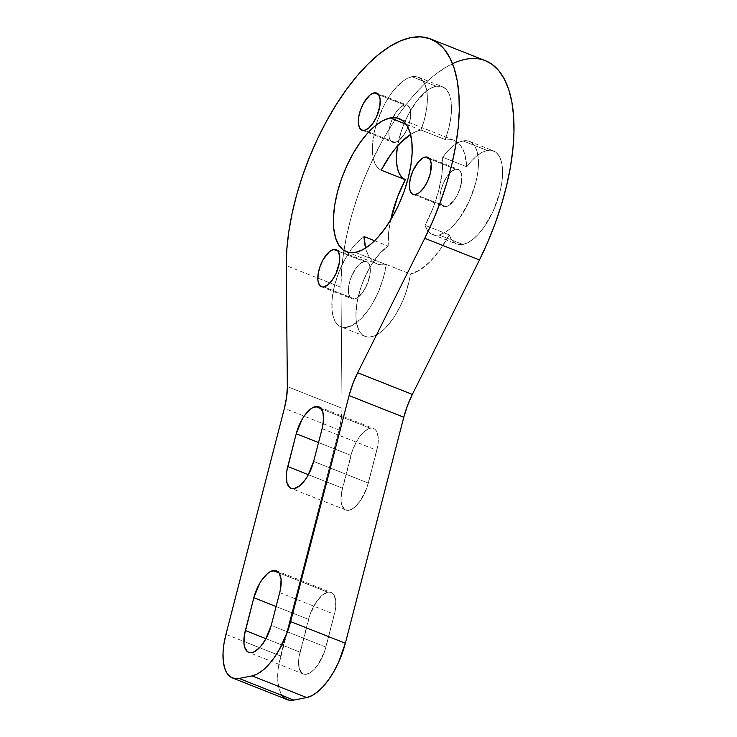 <?xml version="1.0" encoding="UTF-8"?>
<svg xmlns="http://www.w3.org/2000/svg" width="737" height="737" viewBox="0 0 737 737"><rect width="100%" height="100%" fill="white"/><g stroke="black" fill="none" stroke-linecap="round" stroke-linejoin="round"><path stroke-width="0.55" stroke-dasharray="3.69 2.76" d="M322.124 428.63L376.819 450.279A26.2 11.525 -68.4 0 0 370.241 428.234L321.378 408.897L370.241 428.234L364.806 431.081L361.978 433.798L356.653 441.288L352.433 450.537L341.461 492.933L341.102 501.418L341.747 504.836L344.566 509.331L346.63 510.253L349.034 510.234L354.469 507.388L360.052 501.224L366.851 487.931L376.819 450.279A26.2 11.525 -68.4 0 0 373.521 428.473A26.2 11.525 -68.4 0 0 370.241 428.234A26.2 11.525 -68.4 0 0 350.941 455.383L318.522 442.55L350.941 455.383L342.456 488.189L308.388 474.692L342.456 488.189A26.2 11.525 -68.4 0 0 345.754 509.995A26.2 11.525 -68.4 0 0 368.334 483.085L313.64 461.426L368.334 483.085L377.814 445.535L378.173 437.05L376.358 430.961L374.709 429.127L372.646 428.206L370.241 428.234L321.378 408.897M279.71 592.622L334.405 614.28A26.2 11.525 -68.4 0 0 327.827 592.226L278.964 572.889L327.827 592.226L322.391 595.081L316.818 601.235L310.019 614.529L299.056 656.925L298.596 661.393L299.342 668.827L302.161 673.332L304.224 674.254L306.62 674.226L312.064 671.379L317.638 665.216L324.437 651.923L334.405 614.28A26.2 11.525 -68.4 0 0 331.116 592.465A26.2 11.525 -68.4 0 0 327.827 592.226A26.2 11.525 -68.4 0 0 308.527 619.375L276.108 606.542L308.527 619.375L300.042 652.181A26.2 11.525 -68.4 0 0 303.34 673.986A26.2 11.525 -68.4 0 0 325.929 647.077L271.225 625.418L325.929 647.077L335.399 609.527L335.759 601.042L333.944 594.962L332.295 593.128L330.231 592.207L327.827 592.226L278.964 572.889M429.634 158.851L455.77 169.197L429.634 158.851L455.77 169.197L459.169 169.879L461.316 173.315L461.528 182.361L458.174 193.297L454.462 199.791L448.096 205.909L446.088 206.646L415.502 194.54L446.088 206.646L444.254 206.664L442.679 205.964L440.533 202.537L439.971 196.88L441.076 189.86L443.683 182.555L447.387 176.06L451.634 171.371L455.77 169.197A19.945 8.77 -68.4 0 0 441.832 187.272A19.945 8.77 -68.4 0 0 443.582 206.471A19.945 8.77 -68.4 0 0 446.088 206.646L415.502 194.54M390.693 219.902A71.627 31.507 -68.4 0 0 388.15 246.103L388.86 230.755L390.693 219.902A71.627 31.507 -68.4 0 0 388.15 246.103L380.154 253.104L372.434 263.201L368.887 269.152L362.788 282.234L360.365 289.088L357.03 302.695L355.925 315.215L356.247 320.733L358.606 329.697L360.586 332.958L363.055 335.298L365.957 336.671L369.237 337.058L372.811 336.44L380.559 332.276L384.567 328.822L392.434 319.508L396.119 313.861L402.623 301.157L405.295 294.367L409.21 280.668L410.371 274.026L419.998 269.899L430.122 261.589L440.072 249.65L449.192 234.873L451.459 239.663L454.582 242.924L458.432 244.546L462.891 244.472L438.773 234.928A50.07 22.027 111.6 0 1 432.499 234.477A50.07 22.027 111.6 0 1 425.074 225.329L449.192 234.873A50.07 22.027 -68.4 0 0 456.618 244.021A50.07 22.027 -68.4 0 0 462.891 244.472L438.773 234.928L443.831 233.067L449.155 229.483L454.554 224.297L459.814 217.71L469.119 201.404L475.651 183.052L477.548 173.969L478.424 165.429L478.239 157.755L477.005 151.242L474.766 146.138L471.616 142.637L467.673 140.868L463.085 140.924A50.07 22.027 111.6 0 1 469.358 141.366A50.07 22.027 111.6 0 1 473.744 189.556A50.07 22.027 111.6 0 1 438.773 234.928A50.07 22.027 111.6 0 1 425.074 225.329A71.627 31.507 -68.4 0 0 442.679 157.239L466.797 166.792L464.752 154.217L462.79 149.196L460.238 145.134L457.143 142.094L453.559 140.131L449.533 139.284L445.148 139.56A50.07 22.027 -68.4 0 0 442.393 86.699A50.07 22.027 -68.4 0 0 436.12 86.247L412.001 76.703A50.07 22.027 111.6 0 1 418.275 77.155A50.07 22.027 111.6 0 1 421.02 130.007L445.148 139.56L448.557 128.901L450.712 118.473L451.514 108.79L450.915 100.352L448.944 93.59L445.701 88.836L441.352 86.349L436.12 86.247L431.541 87.86L426.723 90.918L416.967 100.914L408.095 114.99L401.232 131.37L397.547 145.981A50.07 22.027 -68.4 0 1 398.616 140.666A50.07 22.027 -68.4 0 0 397.547 145.981M438.773 234.928L462.891 244.472L467.949 242.62L473.274 239.028L478.672 233.841L483.933 227.263L493.237 210.957L499.769 192.597L501.667 183.522L502.542 174.982L502.358 167.308L501.123 160.786L498.885 155.682L495.734 152.181L491.791 150.422L487.203 150.468L463.085 140.924L458.184 142.692L453.034 146.092L447.801 151.002L442.679 157.239A50.07 22.027 111.6 0 1 463.085 140.924A50.07 22.027 111.6 0 1 475.651 183.052A50.07 22.027 111.6 0 1 438.773 234.928L434.314 235.002L430.454 233.38L427.34 230.11L425.074 225.329L449.192 234.873A50.07 22.027 -68.4 0 0 462.891 244.472A50.07 22.027 -68.4 0 0 497.862 199.101A50.07 22.027 -68.4 0 0 493.477 150.919A50.07 22.027 -68.4 0 0 487.203 150.468L482.311 152.237L477.152 155.636L471.92 160.546L466.797 166.792A71.627 31.507 -68.4 0 0 453.863 140.251A71.627 31.507 -68.4 0 0 445.148 139.56A50.07 22.027 -68.4 0 0 436.12 86.247L412.001 76.703L407.423 78.315L402.595 81.365L392.849 91.37L388.233 97.993L383.977 105.446L377.114 121.817L374.709 130.228L372.351 146.175L372.471 153.195L373.466 159.284L375.29 164.24L377.897 167.907L381.204 170.173A50.07 22.027 111.6 0 1 377.114 121.817A50.07 22.027 111.6 0 1 412.001 76.703A50.07 22.027 111.6 0 1 421.02 130.007A71.627 31.507 -68.4 0 0 420.763 130.062A71.627 31.507 -68.4 0 0 410.573 134.438L415.963 131.564L420.763 130.062A71.627 31.507 -68.4 0 0 410.573 134.438M378.551 94.631L404.687 104.976L408.095 105.667L410.233 109.094L410.454 118.15L408.565 125.456L405.35 132.494L399.141 140.26L397.022 141.688L393.18 142.444L390.352 140.352L388.97 135.719L389.247 129.261L391.135 121.955L396.303 111.84L400.55 107.151L404.687 104.976L378.551 94.631L404.687 104.976A19.945 8.77 -68.4 0 0 390.757 123.051A19.945 8.77 -68.4 0 0 392.508 142.25A19.945 8.77 -68.4 0 0 395.004 142.425L364.428 130.32M338.062 251.197L364.198 261.543L338.062 251.197L364.198 261.543L367.606 262.225L369.744 265.652L370.315 271.308L368.076 282.013L362.899 292.128L356.533 298.245L354.515 298.992L323.939 286.886L354.515 298.992L352.691 299.01L349.863 296.91L348.481 292.285L348.758 285.818L350.646 278.512L355.814 268.397L360.061 263.708L364.198 261.543A19.945 8.77 -68.4 0 0 350.268 279.618A19.945 8.77 -68.4 0 0 352.019 298.807A19.945 8.77 -68.4 0 0 354.515 298.992L323.939 286.886M406.142 124.267L420.763 130.062A71.627 31.507 -68.4 0 1 421.02 130.007L445.148 139.56L421.02 130.007L424.438 119.357L426.594 108.919L427.396 99.237L426.797 90.808L424.825 84.036L421.582 79.292L417.234 76.805L412.001 76.703L436.12 86.247A50.07 22.027 -68.4 0 0 398.616 140.666A50.07 22.027 -68.4 0 1 436.12 86.247M365.598 248.056A71.627 31.507 -68.4 0 0 385.985 264.537L381.49 264.869L377.372 264.03L373.705 262.031L370.554 258.908L367.975 254.726L365.598 248.056A71.627 31.507 -68.4 0 0 377.012 263.892A71.627 31.507 -68.4 0 0 385.985 264.537L355.409 252.432L385.985 264.537A71.627 31.507 -68.4 0 0 386.252 264.482L410.371 274.026A71.627 31.507 -68.4 0 0 449.192 234.873L425.074 225.329A71.627 31.507 -68.4 0 0 442.679 157.239L466.797 166.792A71.627 31.507 -68.4 0 0 445.148 139.56M374.608 240.741L388.15 246.103A50.07 22.027 -68.4 0 0 358.689 294.938A50.07 22.027 -68.4 0 0 365.045 336.367A50.07 22.027 -68.4 0 0 410.371 274.026A71.627 31.507 -68.4 0 0 449.192 234.873M284.86 698.308L281.562 694.641L279.222 689.298L277.932 682.48L277.738 674.447L278.65 665.502L339.094 429.984L341.342 418.68L342.042 408.27L340.991 287.273L341.553 270.765L343.516 253.215L346.832 234.91L351.466 216.153L357.334 197.249L364.345 178.492L372.378 160.196L381.305 142.665L390.988 126.174L401.25 110.992L411.955 97.358L422.9 85.51L433.927 75.635L444.844 67.887L455.484 62.396L465.664 59.255L475.227 58.499L485.296 60.637M225.937 634.354L280.64 656.004L339.094 429.984A52.41 23.059 -68.4 0 0 342.042 408.27L287.347 386.621L342.042 408.27L340.991 287.273L286.288 265.624M287.227 699.634A52.41 23.059 111.6 0 1 280.64 656.004L243.873 641.448L280.64 656.004L339.094 429.984A52.41 23.059 -68.4 0 0 342.042 408.27L340.991 287.273A157.221 69.167 111.6 0 1 343.93 250.488A157.221 69.167 111.6 0 1 485.361 60.664M339.094 429.984L284.39 408.326M340.991 287.273L317.804 278.098L340.991 287.273A157.221 69.167 111.6 0 1 343.93 250.488A157.221 69.167 111.6 0 1 452.518 63.714M355.409 252.432L385.985 264.537A71.627 31.507 -68.4 0 0 386.252 264.482A50.07 22.027 111.6 0 1 340.927 326.823A50.07 22.027 111.6 0 1 334.57 285.385A50.07 22.027 111.6 0 1 364.032 236.549L356.035 243.56L352.102 248.268L344.769 259.608L338.67 272.69L334.312 286.417L332.074 299.618L332.129 311.189L334.487 320.153L336.468 323.405L338.937 325.754L341.839 327.127L345.119 327.514L352.489 325.293L360.448 319.268L368.316 309.964L372.001 304.307L378.505 291.603L383.387 277.941L386.252 264.482L410.371 274.026A50.07 22.027 -68.4 0 1 377.915 334.091A50.07 22.027 -68.4 0 1 356.404 307.043A50.07 22.027 -68.4 0 1 388.15 246.103M364.198 261.543A19.945 8.77 111.6 0 1 366.704 261.718A19.945 8.77 111.6 0 1 368.445 280.917A19.945 8.77 111.6 0 1 354.515 298.992A19.945 8.77 -68.4 0 1 349.513 282.207A19.945 8.77 -68.4 0 1 364.198 261.543A19.945 8.77 111.6 0 1 369.209 278.319A19.945 8.77 111.6 0 1 354.515 298.992M395.004 142.425L368.675 132.006L395.004 142.425A19.945 8.77 111.6 0 0 408.943 124.35A19.945 8.77 111.6 0 0 407.192 105.161A19.945 8.77 111.6 0 0 404.687 104.976A19.945 8.77 -68.4 0 0 390.002 125.649A19.945 8.77 -68.4 0 0 395.004 142.425A19.945 8.77 111.6 0 0 409.698 121.762A19.945 8.77 111.6 0 0 404.687 104.976M487.203 150.468L463.085 140.924L487.203 150.468A50.07 22.027 -68.4 0 0 466.797 166.792A50.07 22.027 -68.4 0 1 487.203 150.468A50.07 22.027 -68.4 0 1 499.769 192.597A50.07 22.027 -68.4 0 1 462.891 244.472M466.797 166.792L442.679 157.239L442.071 172.928L438.745 190.321L432.941 208.212L425.074 225.329M455.77 169.197A19.945 8.77 111.6 0 1 458.267 169.381A19.945 8.77 111.6 0 1 460.017 188.571A19.945 8.77 111.6 0 1 446.088 206.646A19.945 8.77 -68.4 0 1 441.076 189.86A19.945 8.77 -68.4 0 1 455.77 169.197A19.945 8.77 111.6 0 1 460.772 185.982A19.945 8.77 111.6 0 1 446.088 206.646M327.827 592.226A26.2 11.525 -68.4 0 0 308.527 619.375L300.042 652.181L265.974 638.693L300.042 652.181A26.2 11.525 -68.4 0 0 306.62 674.226A26.2 11.525 -68.4 0 0 325.929 647.077L334.405 614.28M282.114 695.479A52.41 23.059 111.6 0 1 280.64 656.004M370.241 428.234A26.2 11.525 -68.4 0 0 350.941 455.383L342.456 488.189A26.2 11.525 -68.4 0 0 349.034 510.234A26.2 11.525 -68.4 0 0 368.334 483.085L376.819 450.279M287.347 386.621L342.042 408.27M385.985 264.537A71.627 31.507 -68.4 0 0 386.252 264.482L410.371 274.026M386.252 264.482A50.07 22.027 111.6 0 1 353.797 324.538A50.07 22.027 111.6 0 1 332.286 297.499A50.07 22.027 111.6 0 1 364.032 236.549M381.204 170.173A50.07 22.027 111.6 0 1 377.114 121.817A50.07 22.027 111.6 0 1 412.001 76.703M442.679 157.239A50.07 22.027 111.6 0 1 463.085 140.924M325.929 647.077L271.225 625.418M265.974 638.693L300.042 652.181M308.527 619.375L276.108 606.542M350.941 455.383L318.522 442.55M342.456 488.189L308.388 474.692M368.334 483.085L313.64 461.426M318.826 406.815L373.521 428.473M276.412 570.807L331.116 592.465M413.006 194.365L443.582 206.471M432.499 234.477L456.618 244.021M469.358 141.366L493.477 150.919M361.968 130.163L392.508 142.25M418.275 77.155L442.393 86.699M321.443 286.702L352.019 298.807M346.436 251.787L377.012 263.892M453.863 140.251L399.159 118.593M365.045 336.367L340.927 326.823M336.118 249.613L366.704 261.718M376.607 93.055L407.192 105.161M427.69 157.276L458.267 169.381M303.34 673.986L248.645 652.337M345.754 509.995L291.051 488.345"/><path stroke-width="1.11" d="M315.547 406.584A26.2 11.525 111.6 0 1 318.826 406.815A26.2 11.525 111.6 0 1 322.124 428.63L323.571 419.408L322.824 411.983L320.005 407.478L317.942 406.557L312.893 407.552L310.102 409.431L304.528 415.594L301.958 419.639L296.237 433.734L286.767 471.284L286.306 475.752L287.052 483.177L289.871 487.682L291.935 488.603L294.339 488.576L299.775 485.729L305.348 479.575L307.919 475.522L313.64 461.426L322.124 428.63A26.2 11.525 111.6 0 0 315.547 406.584A26.2 11.525 -68.4 0 0 296.237 433.734L287.762 466.53A26.2 11.525 -68.4 0 0 291.051 488.345A26.2 11.525 -68.4 0 0 313.64 461.426A26.2 11.525 -68.4 0 1 294.339 488.576A26.2 11.525 -68.4 0 1 287.762 466.53L308.388 474.692L287.762 466.53L296.237 433.734L318.522 442.55L296.237 433.734A26.2 11.525 -68.4 0 1 315.547 406.584L321.378 408.897M278.964 572.889L273.132 570.576A26.2 11.525 111.6 0 1 276.412 570.807A26.2 11.525 111.6 0 1 279.71 592.622L280.705 587.877L281.064 579.383L279.249 573.303L277.6 571.47L275.537 570.549L270.488 571.543L267.697 573.423L262.114 579.586L259.544 583.63L253.832 597.725L244.352 635.276L243.993 643.76L244.638 647.169L247.457 651.674L249.521 652.595L251.925 652.577L254.569 651.6L260.189 647.012L265.513 639.523L271.225 625.418L279.71 592.622A26.2 11.525 111.6 0 0 273.132 570.576A26.2 11.525 -68.4 0 0 253.832 597.725L245.347 630.522L265.974 638.693L245.347 630.522A26.2 11.525 -68.4 0 0 248.645 652.337A26.2 11.525 -68.4 0 0 271.225 625.418A26.2 11.525 -68.4 0 1 251.925 652.577A26.2 11.525 -68.4 0 1 245.347 630.522L265.974 638.693M425.185 157.092A19.945 8.77 -68.4 0 1 430.196 173.877A19.945 8.77 -68.4 0 1 415.502 194.54A19.945 8.77 111.6 0 1 410.5 177.755A19.945 8.77 111.6 0 1 425.185 157.092A19.945 8.77 -68.4 0 1 427.69 157.276A19.945 8.77 -68.4 0 1 429.431 176.465A19.945 8.77 -68.4 0 1 415.502 194.54A19.945 8.77 111.6 0 1 413.006 194.365A19.945 8.77 111.6 0 1 411.255 175.166A19.945 8.77 111.6 0 1 425.185 157.092L429.634 158.851L425.185 157.092L423.176 157.829L418.902 161.329L413.098 170.45L410.5 177.755L409.394 184.775L409.956 190.432L412.103 193.859L413.678 194.559L417.52 193.803L419.639 192.375L423.886 187.686L427.589 181.191L430.196 173.877L431.228 163.798L429.846 159.174L427.018 157.073L425.185 157.092L429.634 158.851M374.11 92.871A19.945 8.77 -68.4 0 1 379.122 109.656A19.945 8.77 -68.4 0 1 364.428 130.32A19.945 8.77 111.6 0 1 359.416 113.544A19.945 8.77 111.6 0 1 374.11 92.871A19.945 8.77 -68.4 0 1 376.607 93.055A19.945 8.77 -68.4 0 1 378.357 112.245A19.945 8.77 -68.4 0 1 364.428 130.32A19.945 8.77 111.6 0 1 361.931 130.145A19.945 8.77 111.6 0 1 360.181 110.946A19.945 8.77 111.6 0 1 374.11 92.871L378.551 94.631L374.11 92.871L369.974 95.045L363.765 102.811L360.55 109.85L358.661 117.155L358.385 123.613L359.767 128.247L362.595 130.338L364.428 130.32L368.564 128.155L372.811 123.466L376.515 116.971L379.877 106.045L380.145 99.578L378.763 94.953L375.934 92.853L374.11 92.871L378.551 94.631M333.621 249.438A19.945 8.77 -68.4 0 1 338.624 266.214A19.945 8.77 -68.4 0 1 323.939 286.886A19.945 8.77 111.6 0 1 318.928 270.101A19.945 8.77 111.6 0 1 333.621 249.438A19.945 8.77 -68.4 0 1 336.118 249.613A19.945 8.77 -68.4 0 1 337.868 268.812A19.945 8.77 -68.4 0 1 323.939 286.886A19.945 8.77 111.6 0 1 321.443 286.702A19.945 8.77 111.6 0 1 319.692 267.513A19.945 8.77 111.6 0 1 333.621 249.438L338.062 251.197L333.621 249.438L329.485 251.603L323.276 259.369L320.061 266.407L318.172 273.713L317.896 280.18L319.278 284.804L322.106 286.905L323.939 286.886L328.076 284.712L332.323 280.023L336.026 273.528L339.379 262.602L339.656 256.144L338.274 251.51L337.021 250.119L333.621 249.438L338.062 251.197M410.951 134.198L400.606 142.702L395.465 148.413L390.463 154.973L381.204 170.173L405.322 179.717A50.07 22.027 -68.4 0 1 397.547 145.981L396.478 155.719L396.598 162.739L397.584 168.828L399.408 173.785L402.015 177.451L405.322 179.717L381.204 170.173A71.627 31.507 -68.4 0 1 410.573 134.438A71.627 31.507 -68.4 0 0 381.204 170.173L405.322 179.717A71.627 31.507 -68.4 0 0 390.693 219.902L397.74 196.42L405.322 179.717A71.627 31.507 -68.4 0 0 390.693 219.902M390.186 117.957A71.627 31.507 -68.4 0 1 408.169 178.216A71.627 31.507 -68.4 0 1 355.409 252.432A71.627 31.507 111.6 0 1 337.426 192.164A71.627 31.507 111.6 0 1 390.186 117.957A71.627 31.507 -68.4 0 1 399.159 118.593A71.627 31.507 -68.4 0 1 405.442 187.53A71.627 31.507 -68.4 0 1 355.409 252.432L362.641 249.779L370.269 244.647L377.989 237.222L385.515 227.807L392.545 216.752L398.818 204.481L404.097 191.473L408.169 178.216L410.877 165.235L412.13 153.02L411.863 142.038L410.104 132.715L406.907 125.41L402.402 120.407L396.755 117.883L390.186 117.957L406.142 124.267L390.186 117.957L382.954 120.61L375.326 125.741L367.606 133.157L360.08 142.582L353.051 153.637L346.777 165.908L341.498 178.916L337.426 192.164L334.718 205.144L333.465 217.369L333.732 228.341L335.492 237.664L338.688 244.97L343.193 249.981L348.841 252.496L355.409 252.432A71.627 31.507 111.6 0 1 346.436 251.787A71.627 31.507 111.6 0 1 340.153 182.859A71.627 31.507 111.6 0 1 390.186 117.957L406.142 124.267M374.608 240.741L364.032 236.549A71.627 31.507 -68.4 0 0 365.598 248.056L364.032 236.549A71.627 31.507 -68.4 0 0 365.598 248.056M485.296 60.637L491.892 64.202L498.719 70.568L504.384 79.135L508.806 89.785L511.902 102.332L513.634 116.575L513.965 132.282L512.888 149.206L510.428 167.059L506.623 185.567L501.529 204.416L495.236 223.302L487.839 241.92L479.465 259.977L412.342 394.415L407.46 405.645L403.793 417.225L345.34 643.244L338.495 662.462L333.907 671.444L328.757 679.532L323.257 686.423L317.601 691.85L312.027 695.608L306.73 697.552L293.796 700.104L288.987 700.15L284.86 698.308M284.39 408.326L286.638 397.022L287.347 386.621L286.288 265.624L286.85 249.115L288.812 231.565L292.138 213.26L296.771 194.504L302.64 175.59L309.641 156.843L317.675 138.547L326.602 121.015L336.284 104.516L346.556 89.334L357.252 75.708L368.205 63.861L379.223 53.985L390.149 46.238L400.781 40.747L410.97 37.596L420.532 36.85L429.321 38.508L437.188 42.553L444.015 48.909L449.681 57.486L454.103 68.126L457.207 80.674L458.93 94.926L459.262 110.633L458.193 127.556L455.724 145.41L451.919 163.918L446.825 182.767L440.533 201.652L433.135 220.271L424.761 238.318L357.648 372.756L352.756 383.986L349.089 395.576L287.66 631.296L279.203 649.785L274.063 657.874L268.554 664.774L262.906 670.2L257.324 673.959L252.036 675.893L239.092 678.445L234.292 678.501L230.156 676.658L226.858 672.992L224.518 667.648L223.228 660.822L223.035 652.789L223.956 643.852L225.937 634.354L284.39 408.326A52.41 23.059 -68.4 0 0 287.347 386.621L286.288 265.624A157.221 69.167 111.6 0 1 337.095 103.235A157.221 69.167 111.6 0 1 430.666 39.006A157.221 69.167 111.6 0 1 424.761 238.318L479.465 259.977L412.342 394.415L357.648 372.756A52.41 23.059 -68.4 0 0 349.089 395.576L290.636 621.595A52.41 23.059 111.6 0 1 252.036 675.893L306.73 697.552L293.796 700.104L239.092 678.445A52.41 23.059 111.6 0 1 232.524 677.976A52.41 23.059 111.6 0 1 225.937 634.354L284.39 408.326A52.41 23.059 -68.4 0 0 287.347 386.621L286.288 265.624A157.221 69.167 111.6 0 1 410.97 37.596A157.221 69.167 111.6 0 1 424.761 238.318L479.465 259.977L412.342 394.415A52.41 23.059 -68.4 0 0 403.793 417.225L345.34 643.244L290.636 621.595A52.41 23.059 111.6 0 1 252.036 675.893L239.092 678.445A52.41 23.059 111.6 0 1 225.937 634.354L284.39 408.326M430.666 39.006L485.361 60.664A157.221 69.167 111.6 0 1 479.465 259.977A157.221 69.167 111.6 0 0 512.685 107.261A157.221 69.167 111.6 0 0 452.518 63.714M424.761 238.318L357.648 372.756A52.41 23.059 -68.4 0 0 349.089 395.576L403.793 417.225L345.34 643.244L290.636 621.595L349.089 395.576L403.793 417.225A52.41 23.059 -68.4 0 1 412.342 394.415L357.648 372.756L424.761 238.318L479.465 259.977M273.132 570.576A26.2 11.525 -68.4 0 0 253.832 597.725L276.108 606.542L253.832 597.725L245.347 630.522M282.114 695.479A52.41 23.059 111.6 0 0 293.796 700.104L239.092 678.445L252.036 675.893L306.73 697.552L293.796 700.104A52.41 23.059 111.6 0 1 287.227 699.634L232.524 677.976M345.34 643.244A52.41 23.059 111.6 0 1 306.73 697.552A52.41 23.059 111.6 0 0 345.34 643.244L290.636 621.595M397.547 145.981A50.07 22.027 -68.4 0 0 405.322 179.717M412.342 394.415L357.648 372.756M349.089 395.576L403.793 417.225M252.036 675.893L306.73 697.552M293.796 700.104L239.092 678.445M276.108 606.542L253.832 597.725M318.522 442.55L296.237 433.734M308.388 474.692L287.762 466.53"/></g></svg>
